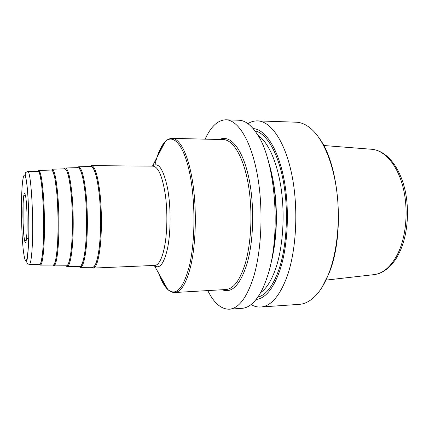 <?xml version="1.0" encoding="UTF-8"?>
<svg xmlns="http://www.w3.org/2000/svg" width="429" height="429" viewBox="0 0 429 429"><rect width="100%" height="100%" fill="white"/><g stroke="black" fill="none" stroke-linecap="round" stroke-linejoin="round"><path stroke-width="0.64" d="M207.775 290.589C213.98 303.051 221.139 309.261 229.247 309.207C238.524 308.531 246.503 298.203 253.196 278.223C261.744 251.244 263.572 208.124 257.255 174.238C250.949 140.283 237.95 120.002 225.949 119.793C217.841 120.023 210.902 126.475 205.132 139.152M229.247 309.207L242.095 308.317C248.337 307.92 254.231 303.185 259.77 294.101C262.468 289.548 264.891 284.009 267.042 277.488C281.558 236.883 275.713 160.108 256.976 133.821C251.121 124.941 245.072 120.41 238.814 120.233L225.949 119.793M268.259 160.972C277.922 190.224 278.737 237.006 270.098 266.581M256.118 299.469C265.288 298.461 273.139 288.958 279.665 270.962C288.025 246.659 289.854 208.44 283.794 178.174C277.735 147.855 265.079 129.242 253.137 128.587M251.062 304.59C254.209 306.419 257.438 307.228 260.746 307.025C270.946 306.279 279.74 296.08 287.114 276.426C296.541 249.898 298.632 207.636 291.774 174.399C284.931 141.093 270.71 121.134 257.502 120.876C254.188 120.785 250.986 121.707 247.908 123.643M257.502 120.876L296.139 122.195C301.721 122.367 307.218 125.032 312.639 130.185C324.152 141.329 333.778 165.111 337.081 193.635C340.347 222.158 336.883 253.169 328.501 274.233C324.774 283.489 320.452 290.68 315.524 295.796C310.29 301.137 304.885 303.989 299.313 304.354L260.746 307.025M322.061 287.232L328.802 273.772C345.045 235.977 339.806 165.615 319.471 138.519M92.492 267.288L92.578 267.288C95.217 267.026 97.356 261.057 99.002 249.372C100.954 234.647 101.083 212.403 99.281 194.868C97.168 176.592 94.348 167.117 90.825 166.452L90.733 166.452M79.521 266.554L79.601 266.554C81.928 266.296 83.805 260.43 85.232 248.959C86.921 234.518 86.996 212.714 85.382 195.527C83.489 177.601 80.984 168.307 77.874 167.637L77.799 167.637M66.388 265.808L66.457 265.808C68.474 265.556 70.093 259.802 71.311 248.541C72.748 234.384 72.769 213.031 71.332 196.192C69.654 178.625 67.466 169.509 64.763 168.838L64.699 168.838M53.083 265.058L53.142 265.058C54.864 264.811 56.231 259.164 57.239 248.118C58.424 234.245 58.392 213.352 57.137 196.863C55.668 179.66 53.786 170.726 51.485 170.056L51.426 170.056M39.602 264.296L39.65 264.296C41.082 264.049 42.203 258.515 43.007 247.694C45.222 219.171 41.731 168.849 38.031 171.284L37.983 171.289M92.01 267.653L93.27 268.093C95.957 267.809 98.139 261.749 99.818 249.914C101.812 234.969 101.952 212.366 100.113 194.546C97.962 175.965 95.082 166.329 91.484 165.621L89.731 166.484M91.768 267.294C94.739 268.474 97.163 262.543 99.035 249.501C101.083 234.084 101.115 210.462 99.078 192.589C96.686 174.018 93.667 165.31 90.01 166.473M90.235 166.109L91.484 165.621L153.121 166.157C158.274 166.854 162.312 176.185 165.24 194.144C167.718 211.368 167.337 233.204 164.371 247.694C161.872 259.175 158.703 265.079 154.853 265.412L93.27 268.093L91.49 267.294M154.193 265.438L154.343 265.572C159.55 269.514 163.926 263.878 167.476 248.654C170.957 232.068 170.978 206.145 167.482 187.838C163.347 168.983 158.387 161.706 152.611 166.012L153.384 165.701L153.121 166.157M152.461 166.146L165.16 141.709C173.257 133.548 183.617 144.493 189.548 172.474C195.501 200.327 195.377 241.06 189.366 266.034C183.253 288.685 176.04 296.482 167.734 289.425C164.398 286.288 161.427 281 158.832 273.563M154.955 164.704C157.572 153.689 160.972 146.021 165.16 141.709C167.085 139.607 169.407 138.497 172.12 138.374C180.003 138.422 188.476 154.976 192.675 182.287C196.884 209.545 195.973 244.23 190.637 266.425C186.331 283.344 181.054 292.042 174.807 292.514C172.093 292.481 169.734 291.452 167.734 289.425L154.343 265.572L155.132 265.857L154.853 265.412M161.079 277.568C162.902 282.046 164.886 285.585 167.037 288.186M158.918 153.791C160.585 149.249 162.446 145.64 164.505 142.97M172.12 138.374L223.262 139.575C232.808 139.672 242.959 155.797 247.908 182.293C252.858 208.746 251.625 242.369 245.109 263.98C239.849 280.459 233.44 288.974 225.879 289.532L174.807 292.514M222.227 289.741C231.708 293.608 239.87 285.29 246.718 264.79C253.995 240.964 254.708 202.745 248.225 175.182C241.763 147.528 229.724 134.4 219.61 139.489M271.627 173.622C277.407 197.667 277.965 229.585 273.021 253.818M257.856 135.248C267.991 141.704 277.359 162.044 281.226 189.098C285.076 216.136 282.845 247.319 275.874 268.055C271.648 280.314 266.554 288.513 260.601 292.653M257.802 297.19C266.055 295.077 273.096 285.87 278.92 269.562C286.824 246.45 288.76 210.559 283.376 181.403C277.987 152.204 266.318 133.124 254.901 130.807M323.67 145.501L371.557 149.265C384.003 150.011 396.696 163.873 402.633 185.66C408.569 207.422 406.713 234.711 398.294 252.676C391.607 266.243 383.424 273.573 373.739 274.673L326.013 280.105M78.898 266.693L80.261 267.364C82.636 267.106 84.556 261.154 86.02 249.506C87.747 234.829 87.827 212.645 86.175 195.163C84.24 176.93 81.687 167.482 78.507 166.801L90.825 166.452M77.15 167.659C80.373 166.511 83.054 175.043 85.194 193.259C87.023 210.789 87.039 233.955 85.264 249.088C83.634 261.91 81.505 267.734 78.877 266.559M64.13 168.854C66.924 167.723 69.273 176.083 71.166 193.946C72.785 211.127 72.85 233.826 71.337 248.67C69.948 261.272 68.109 266.988 65.819 265.814L67.122 266.629C69.187 266.371 70.844 260.526 72.093 249.088C73.563 234.695 73.59 212.961 72.12 195.822C70.404 177.949 68.168 168.677 65.401 167.996L77.874 167.637M64.119 168.854L65.401 167.996L64.119 168.854M66.457 265.808L53.813 265.878C55.577 265.631 56.977 259.894 58.012 248.67C59.234 234.561 59.207 213.283 57.915 196.493C56.413 178.979 54.483 169.884 52.129 169.208L64.763 168.838M50.933 170.072C53.314 168.951 55.33 177.139 56.987 194.632C58.408 211.465 58.51 233.698 57.261 248.252C58.483 231.547 58.253 209.105 56.666 191.05L54.676 177.097L52.751 170.935L51.93 169.836L52.129 169.208M52.59 265.063C54.547 266.227 56.108 260.628 57.261 248.252L56.156 257.491C55.089 262.162 54.381 264.58 54.022 264.736L53.427 265.535L53.813 265.878M53.142 265.058L40.331 265.122C41.795 264.875 42.948 259.25 43.779 248.246C44.755 234.427 44.675 213.604 43.56 197.174C42.267 180.024 40.642 171.112 38.68 170.436L51.485 170.056M37.57 171.3C39.543 170.195 41.238 178.207 42.659 195.334C43.881 211.808 44.026 233.569 43.029 247.823C42.101 259.969 40.825 265.46 39.189 264.296M39.65 264.296L29.317 264.344C30.539 264.103 31.489 258.585 32.159 247.79C33.988 219.364 30.872 169.187 27.697 171.6L38.031 171.284M25.751 177.724L25.815 177.268M27.649 171.6L27.697 171.6C25.236 173.155 24.26 170.715 26.389 180.529C28.437 193.2 29.526 226.174 28.453 245.838C27.869 254.177 27.3 259.406 26.737 261.518L26.952 263.02C27.118 263.663 27.906 264.103 29.317 264.344M21.772 192.878C22.512 175.005 24.726 168.935 26.625 182.684C28.539 196.155 29.44 227.161 28.421 245.672C27.065 264.039 25.386 265.776 23.375 250.89C21.713 236.572 21.005 210.601 21.772 192.878M23.08 203.282C22.614 213.572 23.043 229.065 24.024 237.226C25.204 245.506 26.164 244.299 26.904 233.607C27.451 223.053 26.963 205.899 25.896 198.021C24.651 190.551 23.713 192.305 23.08 203.282M399.656 252.075C397.056 257.094 395.683 260.521 388.701 267.54C381.349 273.546 378.287 273.831 374.361 274.603M372.179 149.319C386.154 150.869 398.289 165.251 404.113 186.384C409.861 207.615 408.086 233.934 399.844 251.673M78.716 266.559L80.261 267.364L92.578 267.288M65.809 265.814L67.122 266.629L79.601 266.554M40.331 265.122L40.069 264.688L40.841 263.052L42.305 255.668L43.034 247.844C43.897 233.473 43.822 214.452 42.825 197.683L41.511 183.532L40.02 174.952L38.551 171.096L38.68 170.436M28.716 238.047C25.408 239.613 26.26 240.422 25.139 241.044C24.7 240.867 24.281 238.991 23.885 235.408L23.086 223.069L23.118 203.475C23.509 196.316 24.003 194.787 24.335 195.029L25.66 196.434"/></g></svg>
